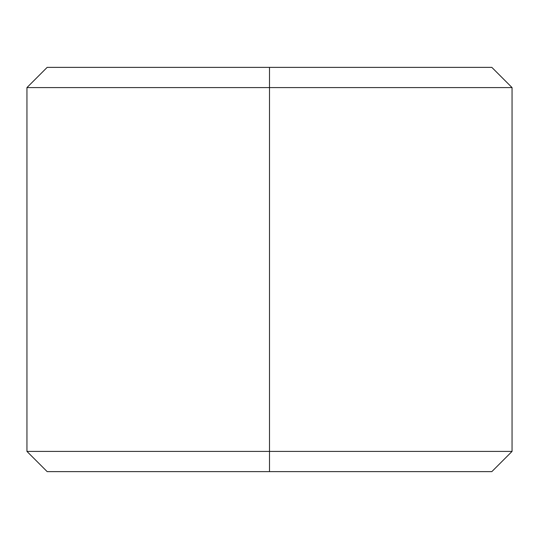<?xml version="1.0" encoding="UTF-8"?>
<svg xmlns="http://www.w3.org/2000/svg" width="539" height="539" viewBox="0 0 539 539"><rect width="100%" height="100%" fill="white"/><g stroke="black" fill="none" stroke-linecap="round" stroke-linejoin="round"><path stroke-width="0.81" d="M269.5 451.412L269.5 471.625L491.837 471.625L269.5 471.625L269.5 451.412L512.05 451.412L269.5 451.412L269.5 87.587L269.5 451.412L26.95 451.412L269.5 451.412M491.837 67.375L269.5 67.375L491.837 67.375L512.05 87.587L269.5 87.587L512.05 87.587L512.05 451.412L491.837 471.625M269.5 67.375L269.5 87.587L269.5 67.375L47.162 67.375L269.5 67.375M47.162 471.625L269.5 471.625L47.162 471.625L26.95 451.412L26.95 87.587L269.5 87.587L26.95 87.587L47.162 67.375"/></g></svg>
